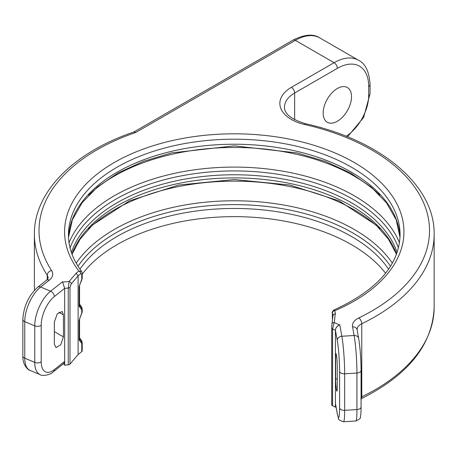 <?xml version="1.0" encoding="UTF-8"?>
<svg xmlns="http://www.w3.org/2000/svg" width="457" height="457" viewBox="0 0 457 457"><rect width="100%" height="100%" fill="white"/><g stroke="black" fill="none" stroke-linecap="round" stroke-linejoin="round"><path stroke-width="0.69" d="M81.757 351.604L81.757 343.418A2.314 1.337 -0 0 0 82.203 342.636L82.203 350.822A2.314 1.337 180 0 1 81.757 351.604L78.113 354.506L69.984 364.126A2.314 1.337 180 0 1 68.27 364.857L64.671 365.189L63.512 363.686M385.582 273.223A165.817 95.73 0 0 0 233.333 216.647A165.817 95.73 0 0 0 82.203 274.211M336.015 406.861L335.415 407.113L332.576 405.787A2.314 1.337 180 0 1 331.713 404.748A2.314 1.337 180 0 1 331.719 404.656L331.719 328.017M41.204 361.79L41.204 325.264A22.364 10.734 -67.2 0 1 54.349 296.553L64.666 288.361L62.495 281.763L64.671 288.361L64.666 361.407L54.349 369.604A22.364 10.734 -67.2 0 1 41.204 361.79A4.627 2.673 0 0 1 34.743 362.378A26.992 12.956 -67.2 0 0 40.165 374.66C40.804 375.877 49.35 375.911 53.486 371.655L64.163 363.166L64.666 361.407L64.671 365.189M63.437 314.839L63.437 336.878L60.747 344.767L55.983 347.634L54.349 344.098L54.349 322.059L57.239 313.896L62.141 311.463L63.437 314.839L58.85 312.188M337.249 413.368L335.421 403.337L335.421 330.291C335.512 328.103 336.958 326.241 339.745 324.693L341.853 336.261A26.992 2.302 86.5 0 1 344.675 373.803L356.946 373.055L356.946 409.581A4.627 2.673 0 0 0 361.087 406.924C361.036 412.837 360.767 416.27 360.282 417.224C361.001 417.944 359.493 419.212 355.757 421.023A26.992 2.302 -93.5 0 0 356.946 409.581L344.675 410.323A4.627 2.673 180 0 1 339.585 407.947A22.364 1.908 86.5 0 1 337.249 413.368A4.627 3.759 -10.3 0 0 337.3 413.916L335.421 403.417M335.421 403.337L335.415 407.113M337.249 365.823L337.249 387.862A7.712 0.657 86.5 0 1 336.906 391.135A7.712 0.657 86.5 0 1 336.072 386.976A7.712 0.657 86.5 0 1 335.638 379.007L335.638 356.968A7.712 0.657 86.5 0 1 335.969 353.695A7.712 0.657 86.5 0 1 336.809 357.802A7.712 0.657 86.5 0 1 337.249 365.823M339.745 324.693L339.294 324.887C336.883 326.178 335.592 327.977 335.421 330.285L337.249 340.322A22.364 1.908 86.5 0 1 339.585 371.421L339.585 407.947M332.376 312.605A2.314 1.337 -0 0 0 332.359 312.782C331.816 312.622 332.302 311.714 333.827 310.057L334.861 310.663L335.341 313.313L334.227 322.516L332.576 328.96L332.576 405.787M332.473 319.643L332.37 312.919L333.01 315.187M78.113 354.506L78.113 275.794L76.119 273.212L78.833 271.052A169.673 97.958 180 0 1 154.923 145.183A169.673 97.958 180 0 1 377.968 179.692A169.673 97.958 180 0 1 334.861 310.663A2.314 1.879 169.7 0 0 332.559 312.691M81.757 343.418L79.135 340.054L79.135 320.42L81.757 312.879L81.757 309.732L79.135 306.361L79.135 286.728L81.232 280.701A2.314 0.771 33.9 0 1 81.277 281.204L82.203 278.404L82.203 273.366L81.603 271.469L78.833 271.052A2.314 1.531 -128.5 0 1 80.706 273.732L78.113 275.794L71.223 283.946L69.984 287.299L69.984 364.126M68.27 364.857L68.27 288.03L69.144 281.472A2.314 1.697 40.2 0 1 71.223 283.946M335.341 313.313L333.022 315.227M332.37 317.678A2.314 1.337 0 0 0 332.359 317.821L332.468 319.694A2.314 1.085 -6.1 0 1 332.468 319.672A2.314 1.085 -6.1 0 1 332.462 319.563M81.757 309.732A2.314 1.337 -0 0 0 82.203 308.943L81.603 307.053L79.672 306.264L79.575 305.579L79.575 285.945L79.826 284.328L81.277 281.204M82.203 342.636L81.603 340.739L79.667 339.945L79.575 339.265L79.575 319.632L79.826 318.021L82.203 312.097L82.203 308.943M81.232 342.75A2.314 1.965 -95.9 0 0 80.421 340.059A167.742 96.844 0 0 1 79.575 338.917M81.232 314.387A2.314 0.771 33.9 0 1 81.277 314.896M81.232 309.058A2.314 1.965 -95.9 0 0 80.421 306.373A167.742 96.844 0 0 1 79.575 305.23M337.249 340.322A4.627 3.759 169.7 0 1 341.853 336.261L354.124 335.518L352.547 326.852A17.737 10.243 180 0 1 358.802 317.929A197.435 113.987 0 0 0 304.716 124.521A39.331 22.707 180 0 1 291.377 87.344L334.067 62.7L295.348 40.342A4.627 2.673 -120 0 0 293.034 40.113C304.516 34.361 313.451 33.629 319.831 37.92A48.973 28.277 120 0 0 295.348 40.342L135.832 132.439L134.015 131.947C73.743 152.238 33.915 192.06 34.384 234.292A202.063 116.661 0 0 0 47.231 275.223A13.11 7.569 180 0 1 48.065 277.879C48.533 277.719 47.991 278.519 46.425 280.278L37.742 287.173C28.591 295.582 23.627 306.361 22.85 319.506L22.85 356.032A4.627 2.673 180 0 0 24.758 358.191A26.992 12.956 112.8 0 0 30.185 370.473C29.071 370.593 22.502 365.994 22.85 356.032M323.162 113.073A20.051 11.579 -60 0 1 331.913 92.897A20.051 11.579 -60 0 1 347.366 87.521A20.051 11.579 -60 0 1 351.519 96.701A20.051 11.579 -60 0 1 342.761 116.883A20.051 11.579 -60 0 1 327.315 122.253A20.051 11.579 -60 0 1 323.162 113.073M53.486 371.655A4.627 3.056 -128.5 0 0 54.349 369.604M64.666 288.361L68.27 288.03A2.314 1.337 -0 0 0 69.984 287.299M135.832 132.439A197.435 113.987 0 0 0 51.567 270.51A17.737 10.243 180 0 1 49.305 280.124L40.622 287.019L50.607 291.206A26.992 12.956 -67.2 0 0 34.743 325.852L34.743 362.378L24.758 358.191L24.758 321.665L34.743 325.852A4.627 2.673 0 0 0 41.204 325.264M368.696 95.599A4.627 2.673 180 0 0 370.05 93.714L370.05 84.579A4.627 2.673 180 0 1 368.696 86.47L368.696 95.599A33.932 19.594 -60 0 1 346.16 136.266M360.819 398.921C408.141 375.34 432.585 344.812 434.15 307.338A202.063 116.661 180 0 1 361.773 396.802A13.11 7.569 0 0 0 361.087 397.156M361.087 398.744A4.627 2.422 -115.8 0 0 361.773 396.802L361.773 323.756A202.063 116.661 0 0 0 434.15 234.292C434.944 185.405 381.069 140.379 305.75 123.784C291.446 119.477 284.357 113.942 284.483 107.184A34.703 20.039 180 0 1 294.645 93.011L337.34 68.367A44.346 25.603 -60 0 1 368.696 86.47M339.585 371.421A4.627 2.673 180 0 0 344.675 373.803L344.675 410.323A26.992 2.302 86.5 0 1 343.487 421.771L355.757 421.023M339.294 324.887L334.227 322.516A2.314 1.885 -173.1 0 0 331.931 324.127L331.713 327.92A2.314 1.337 180 0 0 332.576 328.96L335.421 330.291M333.033 315.039L331.931 324.127A2.314 1.885 -173.1 0 0 331.919 324.31L331.719 327.829A2.314 1.337 180 0 0 331.713 327.92L331.713 404.748M388.593 269.173A165.817 95.73 0 0 0 234.27 208.461A165.817 95.73 0 0 0 79.946 269.173M81.232 280.701L81.757 279.193L81.757 274.154L80.706 273.732M62.723 282.055L69.144 281.472L76.119 273.212M54.349 296.553A4.627 3.056 51.5 0 0 50.607 291.206L62.495 281.763M37.742 287.173A4.627 3.056 -128.5 0 1 40.622 287.019A26.992 12.956 112.8 0 0 24.758 321.665A4.627 2.673 180 0 1 22.85 319.506M63.437 336.878L54.349 331.628M47.231 279.53L47.231 275.223A4.627 3.536 147 0 1 51.567 270.51M337.34 68.367A4.627 2.673 60 0 0 334.067 62.7A48.973 28.277 -60 0 1 358.551 60.273L319.831 37.92M332.37 317.958A2.314 1.337 0 0 1 332.359 317.821L332.359 312.782A2.314 1.337 -0 0 0 332.37 312.919M333.827 310.057C377.048 290.349 399.132 265.3 400.081 234.921A165.817 95.73 0 0 0 234.27 139.191A165.817 95.73 0 0 0 68.453 234.921C68.459 247.471 72.846 259.656 81.603 271.469M400.024 237.412A165.817 95.73 0 0 0 234.27 144.229A165.817 95.73 0 0 0 68.51 237.412M379.813 195.065A169.673 97.958 0 0 0 88.721 195.065M399.498 242.781A169.673 97.958 0 0 0 234.27 167.091A169.673 97.958 0 0 0 69.041 242.781M398.464 247.962A167.742 96.844 0 0 0 234.27 170.929A167.742 96.844 0 0 0 70.07 247.962M397.127 252.504A165.817 95.73 0 0 0 234.27 174.768A165.817 95.73 0 0 0 71.406 252.504M396.573 254.063A165.817 95.73 0 0 0 234.27 177.916A165.817 95.73 0 0 0 71.96 254.063M379.813 228.757A169.673 97.958 0 0 0 88.721 228.757M76.182 263.163A169.673 97.958 180 0 1 234.27 200.777A169.673 97.958 180 0 1 392.352 263.163M390.524 266.242A167.742 96.844 0 0 0 234.27 204.616A167.742 96.844 0 0 0 78.01 266.242M79.135 340.054A2.314 1.337 0 0 0 79.575 339.265M79.135 320.42A2.314 1.337 -0 0 0 79.575 319.632M81.757 312.879A2.314 1.337 0 0 0 82.203 312.097M79.135 306.361A2.314 1.337 0 0 0 79.575 305.579M79.135 286.728A2.314 1.337 -0 0 0 79.575 285.945M81.757 279.193A2.314 1.337 0 0 0 82.203 278.404M81.757 274.154A2.314 1.337 -0 0 0 82.203 273.366M49.305 280.124A4.627 3.056 -128.5 0 0 46.425 280.278M291.377 87.344A4.627 2.673 60 0 1 294.645 93.011L294.645 119.763M352.547 326.852A4.627 3.759 -10.3 0 1 357.1 329.8L357.077 329.56A13.11 7.569 180 0 1 361.773 323.756A4.627 2.422 64.2 0 0 358.802 317.929M337.249 378.824L335.638 379.007M336.7 356.848L335.638 356.968M358.676 338.466A4.627 3.759 -10.3 0 0 354.124 335.518A26.992 2.302 -93.5 0 1 356.946 373.055A4.627 2.673 0 0 0 361.087 370.399C360.956 358.328 360.15 347.686 358.676 338.466L357.1 329.8M304.716 124.521A4.627 1.388 -77.1 0 1 305.75 123.784M40.165 374.66L30.185 370.473M370.05 93.714L363.652 117.403L347.503 136.809M337.3 413.916L338.528 418.515C337.912 419.355 339.568 420.44 343.487 421.771M34.384 290.344L34.384 234.292M400.024 237.44L396.213 219.863L386.491 202.828L371.078 186.976L350.49 172.997L325.504 161.481L297.067 152.918L234.27 145.857L171.466 152.918L143.035 161.481L118.049 172.992L97.461 186.976L82.043 202.828L72.326 219.863L68.51 237.44M81.603 307.053L79.575 304.213M396.493 254.286L388.456 239.211L375.968 224.97L339.014 200.829L289.864 185.034L234.27 179.55L178.67 185.034L129.52 200.829L92.565 224.97L80.078 239.211L72.046 254.286M81.603 340.739L79.575 337.9M293.034 40.113L133.907 131.987M370.05 84.579C369.29 71.76 365.457 63.654 358.551 60.273M434.15 307.338L434.15 234.292M361.087 406.924L361.087 370.399"/></g></svg>
